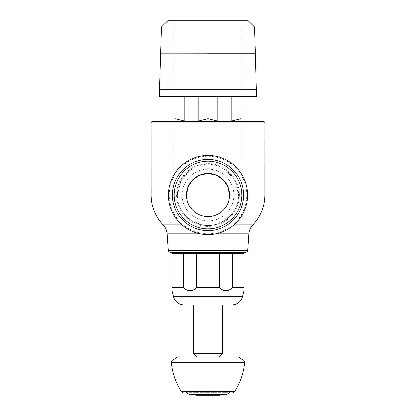 <?xml version="1.0" encoding="UTF-8"?>
<svg xmlns="http://www.w3.org/2000/svg" width="416" height="416" viewBox="0 0 416 416"><rect width="100%" height="100%" fill="white"/><g stroke="black" fill="none" stroke-linecap="round" stroke-linejoin="round"><path stroke-width="0.31" stroke-dasharray="2.08 1.56" d="M193.601 252.288L245.586 252.288M193.601 253.718L222.399 253.718M196.576 253.718L196.576 287.513C192.192 291.756 187.808 291.756 183.425 287.513L172 287.513L172 253.718L244 253.718L244 287.513L232.575 287.513C228.192 291.756 223.808 291.756 219.424 287.513L219.424 253.718M196.576 287.513L219.424 287.513M193.601 304.84L231.967 304.84M193.601 353.73L222.399 353.73M196.825 356.954L219.175 356.954L196.825 356.954M232.575 253.718L232.575 287.513M183.425 287.513L183.425 253.718M214.152 224.921L208 225.54L201.848 224.921L191.381 220.698L183.175 212.924C179.379 207.589 177.455 201.625 177.398 195.042A30.602 30.602 0 0 0 208 225.638A30.602 30.602 0 0 0 238.602 195.042C238.545 201.625 236.621 207.589 232.83 212.924L224.619 220.698L214.152 224.921L233.984 224.921M151.122 122.938L264.878 122.938M190.185 170.16A30.602 30.602 0 0 0 177.398 195.042L180.887 180.851L190.185 170.165L197.865 165.828L208 163.727L218.041 165.786L225.815 170.16L235.113 180.851L238.602 195.042A30.602 30.602 0 0 0 225.815 170.16A30.602 30.602 0 0 1 238.602 195.042L247.598 195.042A39.598 39.598 0 0 0 208 155.438A39.598 39.598 0 0 0 168.402 195.042A39.598 39.598 0 0 0 208 234.64A39.598 39.598 0 0 0 247.598 195.042A39.598 39.598 0 0 0 208 155.438M239.418 195.042A31.418 31.418 0 0 0 208 163.618A31.418 31.418 0 0 0 176.582 195.042A31.418 31.418 0 0 0 208 226.46A31.418 31.418 0 0 0 239.418 195.042M246.782 195.042A38.782 38.782 0 0 0 208 156.26A38.782 38.782 0 0 0 169.218 195.042A38.782 38.782 0 0 0 208 233.818A38.782 38.782 0 0 0 246.782 195.042M208 225.638A30.602 30.602 0 0 1 183.17 212.924A30.602 30.602 0 0 0 232.83 212.924A30.602 30.602 0 0 1 208 225.638A30.602 30.602 0 0 0 238.602 195.042M208 169.12A25.922 25.922 0 0 1 233.922 195.042A25.922 25.922 0 0 1 208 220.958A25.922 25.922 0 0 1 182.078 195.042A25.922 25.922 0 0 1 208 169.12A25.922 25.922 0 0 0 182.078 195.042A25.922 25.922 0 0 0 208 220.958A25.922 25.922 0 0 0 233.922 195.042A25.922 25.922 0 0 0 208 169.12M208 228.899A33.857 33.857 0 0 0 241.857 195.042A33.857 33.857 0 0 0 208 161.184A33.857 33.857 0 0 0 174.143 195.042A33.857 33.857 0 0 0 208 228.899M208 230.682A35.641 35.641 0 0 0 243.641 195.042A35.641 35.641 0 0 0 208 159.401A35.641 35.641 0 0 0 172.359 195.042A35.641 35.641 0 0 0 208 230.682M229.601 195.042A21.601 21.601 0 0 1 208 216.642A21.601 21.601 0 0 1 186.399 195.042L173.997 195.042L186.399 195.042A21.601 21.601 0 0 0 208 216.642A21.601 21.601 0 0 0 229.601 195.042L264.857 195.042M152.563 121.602L263.437 121.602M240.89 359.112A3.598 3.598 0 0 1 240.89 359.117L175.11 359.117A3.598 3.598 0 0 1 175.11 359.112L208 359.117M231.759 392.954A3.598 3.598 0 0 1 229.679 392.293L186.321 392.293A3.598 3.598 0 0 1 184.241 392.954L231.759 392.954M187.008 392.954A7.202 7.202 0 0 1 186.321 392.293L229.679 392.293A7.202 7.202 0 0 1 228.992 392.954M196.659 395.2L219.341 395.2M171.376 362.716L244.624 362.716M167.809 20.8L248.191 20.8M198.104 121.165L208 118.716L217.896 121.165L198.104 121.165L198.104 96.398L184.777 96.398L184.777 121.165L174.881 121.165L174.881 96.398L173.997 96.398L174.881 96.398L174.881 121.165M184.777 96.398L208 96.398L208 118.716M161.455 26.962L254.545 26.962M255.362 53.165L160.638 53.165M173.997 96.398L173.997 53.201L208 53.201M159.51 89.201L256.49 89.201M159.51 96.398L217.896 96.398L217.896 121.165M241.119 96.398L241.119 121.165L231.223 121.165L241.119 118.716C241.119 122.673 241.119 122.673 241.119 118.706L241.119 96.398L231.223 96.398L242.003 96.398L241.119 96.398L241.119 121.165M174.881 96.398L174.881 118.716L184.777 121.165M217.896 96.398L256.49 96.398M208 53.238L255.367 53.238M208 53.165L249.2 53.165L208 53.165M208 96.398L198.104 96.398M231.223 121.165L231.223 96.398M174.881 118.706C174.881 122.673 174.881 122.673 174.881 118.706M215.732 233.875L248.888 233.875M168.262 250.281L247.738 250.281M167.112 233.875L200.268 233.875M163.145 224.921L252.855 224.921M173.472 296.587L242.528 296.587M201.848 224.921L182.016 224.921M177.398 195.042L168.402 195.042M151.143 195.042L208 195.042M190.897 394.612L225.103 394.612M181.215 391.305L234.785 391.305M173.997 121.602L173.997 195.042M242.003 121.602L242.003 195.042M241.025 359.112L174.975 359.112M173.997 20.8L173.997 53.165M242.003 20.8L242.003 53.165M242.003 53.238L242.003 96.398"/><path stroke-width="0.62" d="M170.414 252.288A2.158 2.158 0 0 1 168.262 250.281L247.738 250.281A2.158 2.158 0 0 1 245.586 252.288L170.414 252.288L193.601 252.288L193.601 253.718L208 253.718L172 253.718L172 287.513C172 291.756 172 291.756 172 287.513C172 291.756 172 291.756 172 287.513L183.425 287.513C187.808 291.756 192.192 291.756 196.576 287.513L196.576 253.718M247.738 250.281L248.888 233.875A14.399 14.399 0 0 1 252.855 224.921L233.984 224.921M182.016 224.921L163.145 224.921A14.399 14.399 0 0 1 167.112 233.875L200.268 233.875M222.399 252.288L222.399 253.718L208 253.718L219.424 253.718L219.424 287.513L196.576 287.513M219.424 287.513C223.808 291.756 228.192 291.756 232.575 287.513L244 287.513C244 291.756 244 291.756 244 287.513C244 291.756 244 291.756 244 287.513L244 253.718L219.424 253.718M173.472 296.587L242.528 296.587A10.884 10.884 0 0 1 231.967 304.84L184.033 304.84A10.884 10.884 0 0 1 173.472 296.587L172 290.69M184.033 304.84L193.601 304.84L193.601 353.73L222.399 353.73L219.175 356.954L196.825 356.954L193.601 353.73M232.575 287.513L232.575 253.718M183.425 253.718L183.425 287.513M163.145 224.921A43.202 43.202 0 0 1 151.143 195.042L151.122 122.938A1.383 1.383 0 0 1 152.563 121.602L263.437 121.602A1.383 1.383 0 0 1 264.878 122.938L151.122 122.938M247.598 195.042L264.857 195.042A43.202 43.202 0 0 1 252.855 224.921M208 234.64A39.598 39.598 0 0 0 247.598 195.042A39.598 39.598 0 0 0 208 155.438A39.598 39.598 0 0 0 168.402 195.042A39.598 39.598 0 0 0 208 234.64M172.359 195.042A35.641 35.641 0 0 0 208 230.682A35.641 35.641 0 0 0 243.641 195.042A35.641 35.641 0 0 0 208 159.401A35.641 35.641 0 0 0 172.359 195.042A35.641 35.641 0 0 0 208 230.682A35.641 35.641 0 0 0 243.641 195.042A35.641 35.641 0 0 0 208 159.401M186.399 195.042A21.601 21.601 0 0 1 208 173.441A21.601 21.601 0 0 1 229.601 195.042A21.601 21.601 0 0 1 208 216.642A21.601 21.601 0 0 1 186.399 195.042L229.601 195.042L227.921 186.69L223.324 179.816L216.419 175.146L208 173.441L199.581 175.146L192.676 179.816L188.079 186.69L186.399 195.042L208 195.042M219.175 356.954L196.825 356.954M237.588 356.954A3.598 3.598 0 0 1 240.89 359.112L208 359.117M240.89 359.117A3.598 3.598 0 0 1 244.624 362.716L171.376 362.716A3.598 3.598 0 0 1 175.11 359.117A3.598 3.598 0 0 1 178.412 356.954M244.624 362.716A63.06 63.06 0 0 1 234.785 391.305A3.598 3.598 0 0 1 231.759 392.954L184.241 392.954A3.598 3.598 0 0 1 181.215 391.305A63.06 63.06 0 0 1 171.376 362.716M228.992 392.954A7.202 7.202 0 0 1 225.103 394.612L190.897 394.612A7.202 7.202 0 0 1 187.008 392.954M225.103 394.612L219.341 395.2L196.659 395.2L190.897 394.612M174.881 121.165L184.777 121.165L184.777 96.398M198.104 96.398L198.104 121.165L217.896 121.165L217.896 96.398M208 53.238L255.367 53.238L256.49 96.398L208 96.398L208 118.716L198.104 121.165M208 26.962L161.455 26.962L160.638 53.165L255.362 53.165L254.545 26.962L208 26.962M254.545 26.962L248.191 20.8L167.809 20.8L161.455 26.962M208 53.201L173.997 53.165M256.49 89.201L159.51 89.201L159.51 96.398L208 96.398M241.119 96.398L241.119 118.716C241.119 122.673 241.119 122.673 241.119 118.706L231.223 121.165L241.119 121.165M217.896 121.165L208 118.716M231.223 96.398L231.223 121.165M174.881 96.398L174.881 118.716C174.881 122.673 174.881 122.673 174.881 118.706L184.777 121.165M248.888 233.875L215.732 233.875M168.402 195.042L151.143 195.042M241.857 195.042A33.857 33.857 0 0 0 208 161.184A33.857 33.857 0 0 0 174.143 195.042A33.857 33.857 0 0 0 208 228.899A33.857 33.857 0 0 0 241.857 195.042M234.785 391.305L181.215 391.305M242.528 296.587L244 290.69M222.399 304.84L222.399 353.73M264.857 195.042L264.878 122.938M263.494 121.597L152.506 121.597L263.494 121.597M168.262 250.281L167.112 233.875M241.025 359.112L174.975 359.112M160.633 53.201L159.51 89.201"/></g></svg>
